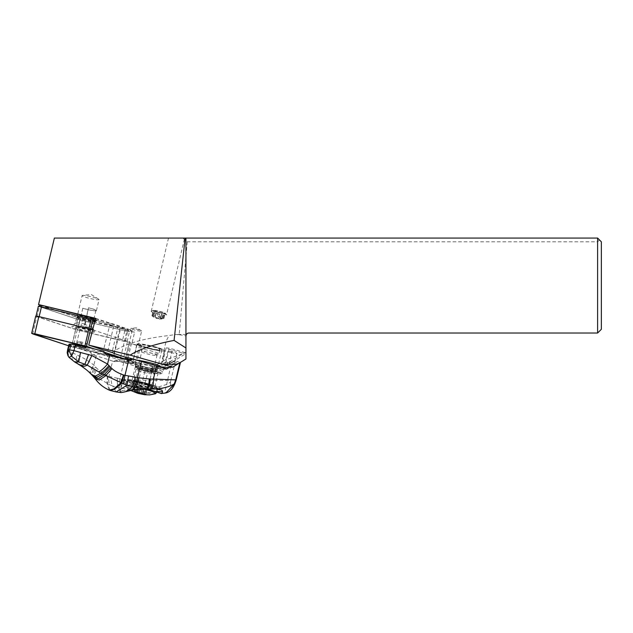 <?xml version="1.0" encoding="UTF-8"?>
<svg xmlns="http://www.w3.org/2000/svg" width="633" height="633" viewBox="0 0 633 633"><rect width="100%" height="100%" fill="white"/><g stroke="black" fill="none" stroke-linecap="round" stroke-linejoin="round"><path stroke-width="0.47" stroke-dasharray="3.17 2.37" d="M127.352 342.113L123.3 359.322L126.434 359.71L68.625 345.784L73.159 347.208L77.21 329.999L130.485 342.5L92.663 329.809M94.586 348.997L103.844 352.059L94.586 348.997M85.471 348.348A7.121 0.807 -166.7 0 0 85.977 348.174A7.121 0.807 -166.7 0 0 80.454 346.053A7.121 0.807 -166.7 0 0 72.613 344.74A7.121 0.807 -166.7 0 0 72.115 344.914A7.121 0.807 -166.7 0 0 77.63 347.026A7.121 0.807 -166.7 0 0 85.471 348.348M35.701 316.168L77.21 329.999M76.664 327.53A7.121 0.807 13.3 0 1 84.505 328.851A7.121 0.807 13.3 0 1 90.028 330.964A7.121 0.807 13.3 0 1 89.522 331.138A7.121 0.807 13.3 0 1 81.681 329.825A7.121 0.807 13.3 0 1 76.166 327.704A7.121 0.807 13.3 0 1 76.664 327.53M182.842 238.071L187.249 241.814L597.615 241.814L597.615 333.021L601.35 329.287L601.35 241.814L597.615 238.071L54.209 238.071M184.622 238.071L168.497 238.071L184.622 238.071L166.503 315.036A7.849 0.894 -166.7 0 0 166.471 314.925A7.849 0.894 -166.7 0 0 159.983 312.591A7.849 0.894 -166.7 0 0 151.77 311.246A7.849 0.894 -166.7 0 0 151.295 311.349A7.849 0.894 -166.7 0 0 151.216 311.436A7.849 0.894 -166.7 0 0 157.3 313.77A7.849 0.894 -166.7 0 0 165.949 315.226A7.849 0.894 -166.7 0 0 166.503 315.036M135.937 364.323L150.907 368.564L157.625 364.323L135.937 364.323L107.349 356.371L75.849 345.942L82.607 319.19L40.449 305.233M82.607 319.19L120.705 328.4L126.98 330.473A5.61 0.641 13.3 0 0 134.607 332.159L131.846 343.877A5.61 0.641 -166.7 0 0 137.583 344.914A14.203 1.614 -166.7 0 0 136.728 345.246A14.203 1.614 -166.7 0 0 136.728 345.325L131.395 343.83L128.119 357.748M95.615 318.344L110.277 323.194A5.61 0.641 13.3 0 1 114.138 324.238L118.347 325.639A5.61 0.641 13.3 0 1 120.302 326.517L132.226 330.466A5.61 0.641 -166.7 0 0 130.24 330.489L130.24 330.489A5.61 0.641 -166.7 0 0 134.607 332.159M40.552 305.169L80.557 318.423L128.024 329.54L95.528 318.66M162.808 367.789L185.944 353.625L185.944 358.998M162.214 367.828A4.811 0.546 -166.7 0 0 161.462 367.876L165.395 364.608L182.446 353.855L182.715 353.119L169.011 349.274A4.811 0.546 13.3 0 1 166.075 348.055A4.811 0.546 13.3 0 1 166.091 348.031A4.811 0.546 13.3 0 1 172.516 349.044L185.944 352.81L184.061 353.246L185.944 352.534L185.944 353.119M75.849 345.942L113.948 355.153L120.642 357.368A5.61 0.641 -166.7 0 0 126.64 358.84M150.907 368.564L161.462 367.876M129.013 359.346L133.152 360.509A14.203 1.614 -166.7 0 0 146.073 365.13A14.203 1.614 -166.7 0 0 160.647 367.108M133.152 360.509L133.428 359.33M133.468 359.18L136.728 345.325M137.583 344.914L137.836 343.83A5.61 0.641 -166.7 0 0 138.2 343.83A5.61 0.641 -166.7 0 0 138.461 343.798A14.203 1.614 13.3 0 1 154.191 346.591A14.203 1.614 13.3 0 1 164.643 350.674A14.203 1.614 13.3 0 1 150.44 348.989A14.203 1.614 13.3 0 1 136.989 344.162A14.203 1.614 13.3 0 1 137.836 343.83M138.461 343.798L138.208 344.882A5.61 0.641 -166.7 0 0 138.398 344.771L141.634 331.035A5.61 0.641 13.3 0 1 136.032 330.371A5.61 0.641 13.3 0 1 130.714 328.464L130.24 330.489M138.398 344.771A5.61 0.641 -166.7 0 0 136.934 343.972L140.811 345.056A14.203 1.614 -166.7 0 0 138.208 344.882M140.811 345.056L137.242 360.24M131.395 343.83A5.61 0.641 -166.7 0 0 131.846 343.877M130.714 328.464A5.61 0.641 13.3 0 1 131.039 328.337A5.61 0.641 13.3 0 1 136.317 329.128A5.61 0.641 13.3 0 1 141.404 330.774A5.61 0.641 13.3 0 1 141.634 331.035M132.226 330.466L125.651 357.329M133.357 359.156L136.934 343.972M114.003 353.475L120.302 326.517M110.277 323.194L103.503 350.002M155.86 347.066A14.021 1.59 -166.7 0 0 138.231 343.838A14.021 1.59 -166.7 0 0 137.108 344.186A14.021 1.59 -166.7 0 0 145.645 347.731A14.021 1.59 -166.7 0 0 164.398 350.611A14.021 1.59 -166.7 0 0 155.86 347.066M163.852 367.718L163.907 367.567C163.963 366.483 161.288 367.187 155.876 369.68L154.776 369.814A14.203 1.654 13.6 0 1 144.261 367.298A14.203 1.654 13.6 0 1 142.077 366.642L141.246 366.404C135.715 364.766 132.875 363.556 132.732 362.764C134.766 361.965 141.009 362.954 151.461 365.739L152.316 365.993A14.203 1.654 13.6 0 1 154.61 366.626A14.203 1.654 13.6 0 1 162.119 369.332L163.662 368.058M116.061 391.938L112.793 386.106L118.553 387.641C117.453 385.37 117.113 382.245 117.532 378.265L119.827 378.748A131.189 122.129 86.2 0 0 121.204 378.993A100.9 93.937 86.3 0 0 132.25 380.204A45.37 42.237 86.2 0 0 133.001 380.235A44.255 41.2 86.3 0 0 135.699 380.211L138.896 367.053A37.379 4.344 -166.4 0 0 150.298 370.099L155.876 369.68L151.192 369.989L165.791 362.171A37.379 4.344 -166.4 0 0 171.408 363.239A7.477 0.87 -166.4 0 0 174.89 363.603L170.712 380.797A7.477 0.87 13.6 0 1 167.231 380.425L135.699 380.211A11.212 4.091 -92.5 0 0 138.208 389.793L151.675 390.569L156.628 392.025M138.896 367.053L123.736 362.669A37.379 4.344 -166.4 0 1 115.744 360.209L119.985 359.932A5.61 0.649 -166.4 0 1 124.519 360.604L123.926 362.155L130.564 363.666L131.15 362.108L124.519 360.604M128.127 359.916A1.867 1.741 -93.7 0 1 126.774 360.77L127.945 359.528A5.61 0.649 -166.4 0 0 129.251 360.296L134.014 362.211L131.15 362.108M152.316 365.993L152.102 368.485A14.021 1.59 13.3 0 1 159.437 371.682A14.021 1.59 13.3 0 1 141.887 369.134L142.077 366.642M166.447 368.992L162.119 369.332L166.598 369.039M152.102 368.485L141.104 366.175L140.597 365.407L141.088 363.611C137.472 363.01 135.533 362.931 135.272 363.382L135.779 363.951L135.415 366.531A11.402 1.298 -166.7 0 0 141.634 368.738A11.402 1.298 -166.7 0 0 156.889 371.08A11.402 1.298 -166.7 0 0 149.942 368.2A11.402 1.298 -166.7 0 0 141.104 366.175M136.166 365.906L143.992 368.113A9.906 1.155 13.6 0 1 148.462 369.268L152.165 370.337A9.906 1.155 13.6 0 1 158.179 372.908A9.906 1.155 13.6 0 1 144.949 370.811L141.238 369.735A9.906 1.155 13.6 0 1 137.567 368.533L135.391 366.736L136.166 365.906M135.415 366.531L141.887 369.134M137.741 384.16L139.83 384.777L137.741 384.16L141.238 369.735M144.751 383.638L147.046 384.302L144.751 383.638A9.906 1.155 -166.4 0 0 131.719 381.596A9.906 1.155 -166.4 0 0 137.535 384.112M143.992 393.948L145.337 389.248C145.028 388.385 145.463 388.361 146.642 389.16L146.35 388.852C145.02 387.887 144.308 387.61 144.205 388.021L142.947 393.307M137.59 392.088L138.849 386.747L144.205 388.021L142.947 393.362L144.205 388.037M138.849 386.747L137.147 386.723M134.671 391.946L135.929 386.605C134.9 386.961 134.995 387.064 136.214 386.913C137.82 386.716 138.532 386.992 138.358 387.744L137.361 391.993L138.405 387.618L138.928 388.401A12.438 4.312 105.7 0 1 140.202 387.198A12.438 4.312 105.7 0 1 141.578 386.636M147.149 389.501A12.438 12.438 0 0 0 137.25 386.32L135.929 386.605C134.9 386.961 134.995 387.064 136.214 386.913L135.011 392.033M142.742 393.156L143.715 389.018L138.928 388.401M143.715 389.018L145.273 389.643L145.337 389.248L144.079 394.588M145.273 389.643L145.337 389.248M153.55 373.992A9.345 1.06 -166.7 0 0 154.207 373.763A9.345 1.06 -166.7 0 0 152.782 372.813A9.345 1.06 -166.7 0 0 137.717 369.268A9.345 1.06 -166.7 0 0 136.673 369.253A9.345 1.06 -166.7 0 0 136.016 369.482A9.345 1.06 -166.7 0 0 143.256 372.259A9.345 1.06 -166.7 0 0 153.55 373.992M158.234 354.108A9.345 1.06 13.3 0 1 157.19 354.092A9.345 1.06 13.3 0 1 142.124 350.547A9.345 1.06 13.3 0 1 140.7 349.598A9.345 1.06 13.3 0 1 141.357 349.369A9.345 1.06 13.3 0 1 151.651 351.101A9.345 1.06 13.3 0 1 158.891 353.879A9.345 1.06 13.3 0 1 158.234 354.108M159.255 349.78A9.345 1.06 -166.7 0 0 159.912 349.558A9.345 1.06 -166.7 0 0 152.664 346.773A9.345 1.06 -166.7 0 0 142.378 345.048A9.345 1.06 -166.7 0 0 141.713 345.27A9.345 1.06 -166.7 0 0 148.961 348.055A9.345 1.06 -166.7 0 0 159.255 349.78M146.603 347.667A11.402 1.298 13.3 0 1 139.656 344.787A11.402 1.298 13.3 0 1 154.903 347.129A11.402 1.298 13.3 0 1 161.85 350.009A11.402 1.298 13.3 0 1 146.603 347.667M135.779 363.951A14.203 1.654 13.6 0 1 135.628 363.611A14.203 1.654 13.6 0 1 141.088 363.611M147.046 384.302L148.66 384.769A9.906 1.155 -166.4 0 1 154.681 387.341A9.906 1.155 -166.4 0 1 141.444 385.244L139.83 384.777M130.54 389.667L121.813 388.33L122.343 390.798L133.231 389.738L134.101 386.177A18.689 2.176 13.6 0 1 134.022 386.162A18.689 2.176 13.6 0 1 122.747 381.327A18.689 2.176 13.6 0 1 147.718 385.291A1.867 0.649 -73.9 0 0 147.552 383.543A1.867 0.649 -73.9 0 0 147.473 383.535L151.176 384.603A16.822 1.954 13.6 0 1 151.247 384.627A16.822 1.954 13.6 0 1 159.595 389.406M122.343 390.798L120.207 391.993L118.553 387.641L121.813 388.33C120.879 386.17 120.674 383.06 121.204 378.993M120.571 392.547L120.207 391.993M156.778 391.384A18.689 2.176 13.6 0 1 151.675 390.561A18.689 2.176 13.6 0 1 137.804 387.254L137.179 389.817A53.963 50.244 -93.7 0 1 134.9 389.809A55.087 51.281 -93.8 0 1 133.982 389.778L133.231 389.738M137.179 389.817L138.2 389.793M142.235 389.809L155.322 387.902L166.653 384.46L165.015 391.02L165.838 392.951M170.712 380.797L170.546 382.142L166.653 384.46L171.408 363.239M170.546 382.142C170.34 389.168 171.859 389.073 175.112 381.849L179.772 363.287A7.477 0.87 -166.4 0 0 180.294 363.105M179.883 362.685A37.379 4.344 -166.4 0 0 177.414 361.411L173.213 361.688A4.676 0.546 13.6 0 1 174.795 362.503A4.676 0.546 13.6 0 1 169.992 361.894L165.791 362.171M179.772 363.287L174.89 363.603M123.736 362.669L119.827 378.748A11.212 3.98 -79.4 0 0 120.317 388.013M67.921 355.596L68.451 356.506L68.475 350.967L78.919 355.841C83.366 357.835 88.216 360.818 93.47 364.774L97.395 368.936L107.278 375.773L111.376 376.959C110.91 380.631 111.384 383.685 112.793 386.106L109.92 384.919C108.726 382.49 108.385 379.634 108.908 376.358L112.611 361.095A37.379 4.344 -166.4 0 0 113.813 361.514L114.296 361.578M117.865 361.245A1.867 1.741 86.3 0 0 118.418 361.308L123.902 362.139A7.477 0.87 13.6 0 0 117.865 361.245L113.813 361.514L115.744 360.209M117.532 378.265L111.376 376.959M112.611 361.095A56.076 6.52 -166.4 0 0 96.588 356.031A56.076 6.52 13.6 0 0 96.121 355.896A56.076 6.52 13.6 0 1 95.654 355.762A56.076 6.52 -166.4 0 1 91.714 354.599L90.527 352.304L103.883 351.434M68.989 344.289A6.726 0.783 -166.4 0 0 69.939 344.961A56.076 6.52 -166.4 0 0 90.527 352.304M177.414 361.411L169.549 367.346M173.213 361.688L171.606 362.733C167.278 365.296 164.857 366.38 164.335 365.969L169.992 361.894M170.744 352.494A4.676 0.546 -166.4 0 0 176.987 353.483A4.676 0.546 -166.4 0 0 174.146 352.272A4.676 0.546 -166.4 0 0 167.903 351.275A4.676 0.546 -166.4 0 0 170.744 352.494M133.579 361.949A1.867 1.377 111 0 1 131.759 363.571A1.867 1.741 86.3 0 0 133.879 362.258M132.661 362.337A1.867 1.741 -93.7 0 1 131.102 363.714L131.102 363.714A1.867 1.741 -93.7 0 1 130.54 363.651A1.867 1.867 0 0 0 131.102 363.714L132.313 363.635M93.043 376.239L91.88 374.253L109.92 384.919M96.121 355.896L93.89 365.099C91.097 368.683 89.807 371.191 90.028 372.623L91.88 374.253C91.817 372.584 93.051 370.147 95.567 366.95M95.433 379.096L94.19 376.002C94.23 374.214 95.298 371.864 97.395 368.936M90.028 372.623L80.051 365.241C77.986 363.556 77.614 360.422 78.919 355.841M71.798 352.747C71.102 357.02 71.948 360.035 74.354 361.783L68.957 357.289M75.319 362.329L74.631 361.941M85.186 345.737L85.795 343.213L81.942 342.097L80.882 346.291L83.888 347.161L85.186 345.737A6.726 0.783 13.6 0 1 86.325 346.488A6.726 0.783 13.6 0 1 86.27 346.56A6.726 0.783 13.6 0 1 85.851 346.655A6.726 0.783 13.6 0 1 81.095 346.006L78.983 347.47L75.2 345.942M81.942 342.097L80.518 341.828L79.536 345.04L78.231 345.745M80.518 341.828L77.25 342.042L76.379 345.246L74.623 345.879L77.685 345.681L83.888 347.145A7.113 0.831 13.6 0 1 85.764 348.561A7.113 0.831 13.6 0 1 78.983 347.47M85.795 343.213A6.726 0.783 -166.4 0 1 86.943 343.964A6.726 0.783 -166.4 0 1 81.712 343.482L77.851 342.366L77.068 345.61L75.976 346.599M77.25 342.042L77.851 342.366M81.712 343.482L81.095 346.006M113.948 355.153L120.705 328.4M187.249 241.814L179.202 334.754L175.729 334.422L169.454 335.49C139.197 338.797 118.498 345.76 107.349 356.371M157.625 364.323L163.219 360.755C163.836 347.952 165.917 339.533 169.454 335.49M163.219 360.755L182.446 353.855M182.715 353.119L184.061 353.246M185.944 353.625L185.944 352.81M185.944 352.534L185.944 336.012C186.442 333.9 186.442 333.884 185.944 335.981A2.991 2.991 0 0 1 188.935 333.021L597.615 333.021M179.202 334.754A39.626 29.909 180 0 1 185.944 335.981M599.483 239.939L597.615 241.814M80.106 320.021A4.115 0.467 13.3 0 1 77.867 319.396L39.665 306.744L38.763 306.261L41.485 306.625L92.703 319.056L127.692 330.64A4.115 0.467 13.3 0 1 129.132 331.304A4.115 0.467 13.3 0 1 124.836 330.83L80.106 320.021L80.557 318.423M38.376 306.206L77.637 319.372A4.486 0.506 -166.7 0 0 78.777 319.72A4.486 0.506 -166.7 0 0 80.075 320.053L124.804 330.861A4.486 0.506 -166.7 0 0 129.512 331.447A4.486 0.506 -166.7 0 0 127.921 330.663L95.227 319.839M39.151 316.642L89.807 328.899L125.556 340.712A4.486 0.506 13.3 0 1 127.146 341.504A4.486 0.506 13.3 0 1 122.438 340.918L77.709 330.109A4.486 0.506 13.3 0 1 76.411 329.769A4.486 0.506 13.3 0 1 75.272 329.421L37.07 316.777L36.01 316.255L39.151 316.627M93.534 332.262A11.56 1.313 -166.7 0 0 94.341 331.898A11.56 1.313 -166.7 0 0 85.02 328.456A11.56 1.313 -166.7 0 0 72.653 326.406A11.56 1.313 -166.7 0 0 71.885 326.604A11.56 1.313 -166.7 0 0 80.438 330.03A11.56 1.313 -166.7 0 0 93.534 332.262M77.622 326.945A10.373 1.179 -166.7 0 0 92.932 329.975A10.373 1.179 -166.7 0 0 93.399 329.904A10.373 1.179 -166.7 0 0 93.66 329.643A10.373 1.179 -166.7 0 0 84.949 326.47L86.278 318.621A8.973 1.021 13.3 0 0 77.321 317.188A8.973 1.021 13.3 0 0 76.688 317.41L75.382 322.941A8.973 1.021 -166.7 0 0 78.706 324.563L77.819 327.372L78.927 324.943A8.134 0.926 -166.7 0 0 91.366 327.459A8.134 0.926 -166.7 0 0 91.935 327.261A8.134 0.926 -166.7 0 0 91.935 327.198A8.134 0.926 -166.7 0 0 84.561 324.571L84.537 326.937L84.949 326.47M84.972 324.151A8.973 1.021 -166.7 0 0 76.015 322.719A8.973 1.021 -166.7 0 0 75.422 322.877A8.973 1.021 -166.7 0 0 75.382 322.941M84.537 326.937A9.558 1.084 13.3 0 1 92.758 329.912A9.558 1.084 13.3 0 1 92.529 330.149A9.558 1.084 13.3 0 1 92.094 330.212A9.558 1.084 13.3 0 1 77.819 327.372M84.561 324.571L88.509 307.812A8.134 0.926 13.3 0 1 95.884 310.494A8.134 0.926 13.3 0 1 95.314 310.692A8.134 0.926 13.3 0 1 87.433 309.458A8.134 0.926 13.3 0 1 82.876 308.176L78.706 324.563M82.876 308.176L78.927 324.943M94.198 321.928A9.717 1.108 -166.7 0 0 94.792 321.801A9.717 1.108 -166.7 0 0 87.876 318.937A9.717 1.108 -166.7 0 0 76.64 316.998A9.717 1.108 -166.7 0 0 75.992 317.378A9.717 1.108 -166.7 0 0 84.023 320.266A9.717 1.108 -166.7 0 0 94.198 321.928M80.003 319.032A8.973 1.021 13.3 0 1 76.688 317.41M86.278 318.621L86.31 318.621A9.068 1.029 13.3 0 1 94.246 321.54A9.068 1.029 13.3 0 1 93.605 321.762A9.068 1.029 13.3 0 1 79.972 319.032M96.097 320.725A11.402 1.298 13.3 0 1 84.165 318.779A11.402 1.298 13.3 0 1 74.741 315.384A11.402 1.298 13.3 0 1 75.509 314.949A11.402 1.298 13.3 0 1 88.683 317.22A11.402 1.298 13.3 0 1 96.794 320.583A11.402 1.298 13.3 0 1 96.097 320.725M80.351 317.402A9.068 1.029 -166.7 0 0 93.985 320.14A9.068 1.029 -166.7 0 0 94.626 319.918A9.068 1.029 -166.7 0 0 91.255 318.272A9.068 1.029 -166.7 0 0 86.697 316.991L86.555 316.998A8.688 0.989 -166.7 0 0 77.345 315.843A8.688 0.989 -166.7 0 0 80.494 317.394M88.509 307.812L86.555 316.998M86.31 318.621L86.697 316.991M82.662 308.192A8.688 0.989 -166.7 0 0 91.524 310.376A8.688 0.989 -166.7 0 0 96.43 310.621A8.688 0.989 -166.7 0 0 88.723 307.796M96.43 310.621L99.033 299.583A8.688 0.989 13.3 0 1 90.345 298.554A8.688 0.989 13.3 0 1 82.108 295.603L77.345 315.843M82.108 295.603A8.688 0.989 13.3 0 1 82.607 295.397A8.688 0.989 13.3 0 1 90.796 296.632A8.688 0.989 13.3 0 1 98.669 299.18A8.688 0.989 13.3 0 1 99.033 299.583M168.497 238.071L151.216 311.436M153.249 310.312A6.544 0.744 -166.7 0 0 152.854 310.399A6.544 0.744 -166.7 0 0 157.506 312.33A6.544 0.744 -166.7 0 0 165.063 313.628A6.544 0.744 -166.7 0 0 165.506 313.382A6.544 0.744 -166.7 0 0 160.094 311.436A6.544 0.744 -166.7 0 0 153.249 310.312M163.219 313.438L153.154 310.661L155.093 310.51L162.088 312.101L165.166 313.288L163.219 313.438M160.814 317.505L162.088 312.101L160.806 317.544L160.236 316.888L155.449 316.263L156.723 310.835M155.307 310.779L153.827 316.041C154.143 316.896 153.708 316.927 152.521 316.128L152.814 316.437C154.136 317.394 154.856 317.671 154.958 317.26L156.232 311.832L154.958 317.26L160.315 318.541L161.589 313.113M162.016 318.565L160.315 318.541M162.064 312.14L160.806 317.544C160.632 318.296 161.352 318.573 162.95 318.367L163.884 318.446L161.913 318.969A12.438 12.438 0 0 1 157.055 318.589A12.438 4.312 -74.3 0 0 157.585 318.644A12.438 4.312 -74.3 0 0 160.236 316.888M153.89 315.638L155.449 316.263M156.256 311.808L154.958 317.26M123.3 359.322L73.159 347.208M75.588 329.54L71.537 346.749M125.809 357.352L129.425 341.978M32.71 333.9L36.761 316.69M168.9 364.379L172.516 349.044M169.011 349.274L165.395 364.608M118.347 325.639L112.017 352.534M107.8 351.141L114.138 324.238M141.642 368.446A14.203 1.654 -166.4 0 0 143.818 369.102A14.203 1.654 -166.4 0 0 143.897 369.126A14.203 1.654 -166.4 0 0 162.8 372.125A14.203 1.654 -166.4 0 0 154.167 368.43A14.203 1.654 -166.4 0 0 154.096 368.414A14.203 1.654 -166.4 0 0 151.88 367.797M140.597 365.407A14.203 1.654 -166.4 0 0 136.19 365.067A14.203 1.654 -166.4 0 0 135.193 365.415A14.203 1.654 -166.4 0 0 135.327 365.747M137.567 368.533A12.336 1.432 -166.4 0 0 144.126 370.883A12.336 1.432 -166.4 0 0 159.69 373.786A12.336 1.432 -166.4 0 0 153.051 370.281A12.336 1.432 -166.4 0 0 152.988 370.265A12.336 1.432 -166.4 0 0 143.992 368.113M144.957 383.685L148.462 369.268M151.524 386.929A10.468 1.187 13.3 0 1 138.247 384.5A10.468 1.187 13.3 0 1 132.685 381.62A10.468 1.187 13.3 0 1 132.74 381.62A10.468 1.187 13.3 0 1 146.017 384.049A10.468 1.187 13.3 0 1 151.588 386.929A10.468 1.187 13.3 0 1 151.524 386.929M150.828 385.56A9.345 1.06 13.3 0 1 150.773 385.56A9.345 1.06 13.3 0 1 140.463 383.812A9.345 1.06 13.3 0 1 133.294 381.05A9.345 1.06 13.3 0 1 133.951 380.821A9.345 1.06 13.3 0 1 134.006 380.821A9.345 1.06 13.3 0 1 144.308 382.569A9.345 1.06 13.3 0 1 151.485 385.331A9.345 1.06 13.3 0 1 150.828 385.56M155.512 388.013A14.765 1.677 -166.7 0 0 147.449 383.907A14.765 1.677 -166.7 0 0 128.8 380.536A14.765 1.677 -166.7 0 0 128.752 380.536A14.765 1.677 -166.7 0 0 136.815 384.642A14.765 1.677 -166.7 0 0 155.465 388.013A14.765 1.677 -166.7 0 0 155.512 388.013M127.534 381.335A15.888 1.804 -166.7 0 0 126.41 381.715A15.888 1.804 -166.7 0 0 138.73 386.447A15.888 1.804 -166.7 0 0 156.224 389.382A15.888 1.804 -166.7 0 0 157.34 389.002A15.888 1.804 -166.7 0 0 145.028 384.271A15.888 1.804 -166.7 0 0 127.534 381.335M156.462 392.745A15.888 1.804 13.3 0 1 155.338 393.133A15.888 1.804 13.3 0 1 137.844 390.189A15.888 1.804 13.3 0 1 125.532 385.465A15.888 1.804 13.3 0 1 126.647 385.078A15.888 1.804 13.3 0 1 147.291 388.876M155.401 393.797L155.401 393.797A15.358 1.749 13.3 0 1 154.721 393.916A15.358 1.749 13.3 0 1 154.65 393.916A15.358 1.749 13.3 0 1 139.094 391.416A15.358 1.749 13.3 0 1 126.007 386.874A15.358 1.749 13.3 0 1 126.837 386.138A15.358 1.749 13.3 0 1 126.909 386.13A15.358 1.749 13.3 0 1 143.145 388.804M145.092 394.193L146.35 388.852M146.642 389.16L145.44 394.256M141.04 392.832L142.298 387.483M136.008 391.7L137.234 386.518M139.252 392.602L140.265 388.274M157.324 389.089L157.34 389.002C158.147 387.744 155.291 386.17 148.771 384.278C139.909 381.802 133.144 380.544 128.467 380.496L126.41 381.715L125.532 385.465L126.007 386.874L130.738 390.466M152.616 371.84A7.849 0.894 13.3 0 1 143.976 370.384A7.849 0.894 13.3 0 1 137.891 368.05A7.849 0.894 13.3 0 1 138.437 367.86A7.849 0.894 13.3 0 1 147.085 369.316A7.849 0.894 13.3 0 1 153.17 371.65A7.849 0.894 13.3 0 1 152.616 371.84M156.47 355.501A7.849 0.894 -166.7 0 0 157.016 355.311A7.849 0.894 -166.7 0 0 150.931 352.977A7.849 0.894 -166.7 0 0 142.29 351.521A7.849 0.894 -166.7 0 0 141.737 351.711A7.849 0.894 -166.7 0 0 147.821 354.045A7.849 0.894 -166.7 0 0 156.47 355.501M147.473 383.535A16.822 1.954 13.6 0 0 126.196 379.547A16.822 1.954 13.6 0 0 135.153 384.31A16.822 1.954 13.6 0 0 135.217 384.334L138.92 385.402A16.822 1.954 13.6 0 0 157.277 389.271M135.217 384.334A1.867 0.649 -73.9 0 0 134.101 386.177L137.804 387.254A1.867 0.649 106.1 0 1 138.92 385.402M151.176 384.603A1.867 0.649 106.1 0 1 151.263 384.619A1.867 0.649 106.1 0 1 151.422 386.367A18.689 2.176 13.6 0 1 151.493 386.391A18.689 2.176 13.6 0 1 161.32 389.928A18.689 2.176 13.6 0 1 162.776 391.218A18.689 2.176 13.6 0 1 162.546 391.463M146.856 388.852L147.718 385.291L151.422 386.367L150.796 388.931M120.175 392.033L118.458 387.625C117.303 385.394 116.963 382.269 117.422 378.241M133.982 389.778C132.756 387.602 132.178 384.413 132.25 380.204M134.9 389.809A11.212 4.075 91.6 0 1 133.001 380.235M175.08 383.194L175.112 381.849M175.594 380.496A7.477 0.87 -166.4 0 0 176.116 380.306M130.263 360.446L126.22 360.707A7.477 0.87 13.6 0 0 127.431 361.91A1.867 1.377 -69 0 0 129.251 360.296M123.926 362.155L130.564 363.666L131.759 363.571L127.431 361.91M91.714 354.599L105.197 353.72M130.865 360.501L126.774 360.77A1.867 1.741 -93.7 0 1 126.22 360.707M114.336 361.578L118.418 361.308A1.867 1.741 86.3 0 0 119.985 359.932M110.039 390.419L107.713 383.709L107.8 376.002M94.262 377.656L93.019 375.163C92.94 373.47 94.08 371.057 96.445 367.923M107.278 375.773L107.017 383.329L109.2 390.094M91.817 374.894L90.669 373.193C90.487 371.658 91.761 369.174 94.475 365.739M78.5 364.268C76.261 362.598 75.754 359.481 76.973 354.939M67.525 350.294A6.726 0.783 13.6 0 0 68.475 350.967L69.939 344.961M79.536 345.04L84.387 346.283M76.64 344.566L79.908 344.36M80.304 346.544L76.379 345.246M79.94 346.979A6.377 0.744 -166.4 0 0 85.241 347.77A6.377 0.744 -166.4 0 0 85.692 347.604A6.377 0.744 -166.4 0 0 84.11 346.71M141.444 385.244L144.949 370.811M152.165 370.337L148.66 384.769M120.642 357.368L126.98 330.473M79.133 318.027L77.867 319.396M39.665 306.744L40.931 305.383M127.692 330.64L127.106 329.113M125.287 329.231L124.836 330.83M125.556 340.712L127.921 330.663M124.804 330.861L122.438 340.918M77.709 330.109L80.075 320.053M77.637 319.372L75.272 329.421M37.07 316.777L39.436 306.728M158.147 312.37L156.865 317.798M161.929 318.763L163.211 313.335M163.235 318.684L164.517 313.248M162.95 318.367L164.224 312.939M158.899 317.006L160.173 311.578M153.827 316.041L155.109 310.613M152.521 316.128L153.803 310.692M152.814 316.437L154.096 311.009M155.702 317.18A12.438 4.312 -74.3 0 0 157.055 318.589A12.438 12.438 0 0 1 152.015 315.788M130.485 342.5L126.948 357.526M72.115 344.914L76.166 327.704M85.977 348.174L90.028 330.964M161.439 367.757L166.075 348.055M136.989 344.162L136.728 345.246M164.643 350.674L160.806 366.942M141.404 330.774L136.641 327.775L131.039 328.337M137.108 344.186L133.571 359.212M133.531 359.354L132.708 362.859M164.398 350.611L160.632 366.586M160.521 367.069L159.437 371.682M163.907 367.567L162.8 372.125L161.462 373.605C160.513 373.66 161.589 374.514 152.688 372.964C144.063 371.183 138.461 369.371 135.866 367.528L135.193 365.415L135.628 363.611M135.399 366.436L131.719 381.596M136.016 369.482L133.009 381.659C136.665 381.042 154.492 386.462 151.667 386.138L154.207 373.763M146.033 394.541L147.236 389.437M135.889 391.787L137.108 386.613M137.092 393.093L138.342 387.784M144.174 394.628L145.384 389.485M136.253 391.7L137.511 386.344M134.03 391.859L135.193 386.929M142.124 350.547L141.278 350.128L141.737 351.711L137.891 368.05L136.775 369.261L137.717 369.268M152.782 372.813L153.629 373.233L153.17 371.65L157.016 355.311L158.131 354.1L157.19 354.092M159.912 349.558L158.891 353.879M161.85 350.009L156.889 371.08M139.656 344.787L135.272 363.397M141.713 345.27L140.7 349.598M120.112 392.183L122.747 381.327C122.929 379.982 124.242 379.357 126.679 379.468C132.123 379.8 139.078 381.153 147.552 383.543L151.263 384.619C156.802 386.162 160.426 387.641 162.119 389.066L162.523 392.246M162.333 369.379L166.89 369.079M150.678 370.139L155.235 369.838M176.987 353.483L174.795 362.503M167.903 351.275L164.335 365.969M132.329 363.635A1.867 1.867 0 0 0 134.014 362.211M80.897 346.291L77.835 345.721M75.169 345.942L78.255 345.745M83.88 347.153L85.827 348.015L86.27 346.56M86.943 343.964L86.325 346.488M158.179 372.908L154.681 387.341M186.403 334.422L175.705 334.422M128.024 329.54L129.132 331.304M127.146 341.504L129.512 331.447M75.422 322.877L71.885 326.604M92.529 330.149L93.399 329.904M75.992 317.378L74.741 315.384M94.792 321.801L96.794 320.583M93.66 329.643L94.341 331.898M91.935 327.198L92.758 329.912M95.884 310.494L91.935 327.261M98.669 299.18L91.287 294.535L82.607 295.397M94.626 319.918L94.246 321.54M152.854 310.399L151.295 311.349M165.506 313.382L166.471 314.925M162.056 318.676L163.298 313.406M161.652 318.945L163.013 313.169M163.947 318.478L165.166 313.288M153.779 315.804L155.022 310.534M151.928 315.843L153.154 310.661"/><path stroke-width="0.95" d="M125.374 359.188L103.844 352.059L125.832 359.346L125.374 359.188L125.809 357.352M86.555 346.338L94.586 348.997L85.787 346.101L86.555 346.338L90.606 329.128L38.842 316.555L35.701 316.168L31.65 333.369L85.787 346.101L84.925 345.879L88.976 328.669M38.842 316.555L34.791 333.765L32.71 333.9L68.625 345.784L31.65 333.369M92.663 329.809L90.606 329.128M54.367 238.071L38.542 304.6L54.367 238.071L597.615 238.071L597.615 333.021L188.935 333.021A2.991 2.991 0 0 0 185.944 336.012L185.944 238.071M40.449 305.233L38.542 304.6M160.647 367.108A14.203 1.614 -166.7 0 0 160.806 366.942A14.203 1.614 -166.7 0 0 152.474 363.437A14.203 1.614 -166.7 0 0 137.242 360.24L133.357 359.156A5.61 0.641 -166.7 0 0 125.651 357.329L114.003 353.475A5.61 0.641 -166.7 0 0 112.017 352.534L107.8 351.141A5.61 0.641 -166.7 0 0 103.503 350.002L88.731 345.104L95.615 318.344L38.708 304.592M95.528 318.66L41.715 305.328L40.552 305.169L38.961 306.135M88.731 345.104L130.145 355.113C139.584 349.139 154.23 344.233 174.091 340.412L185.129 238.071M162.808 367.789L172.714 367.14L185.944 358.998L185.944 336.012C186.442 333.9 186.442 333.884 185.944 335.981M185.944 347.968L174.091 340.412M172.714 367.14L130.145 355.113M126.64 358.84A5.61 0.641 -166.7 0 0 127.819 359.014L129.013 359.346M128.119 357.748L127.819 359.014M169.549 367.346L166.598 369.039A37.379 4.344 -166.4 0 0 156.596 365.906L141.436 361.522A37.379 4.344 -166.4 0 0 132.582 359.109L128.341 359.386A5.61 0.649 -166.4 0 0 127.945 359.528L127.834 359.845M142.457 394.359L134.109 391.827L137.59 392.088L145.092 394.193C146.239 394.422 146.334 394.525 145.384 394.501L142.457 394.359L142.742 393.156M135.976 392.159L135.897 391.748M145.092 394.193C146.239 394.422 146.334 394.525 145.384 394.501L145.44 394.256M156.628 392.025L161.273 393.528L162.42 392.571L162.357 390.933L161.304 389.975L155.251 388.971L143.992 388.789L132.052 390.181L135.494 387.412L143.992 388.789M110.933 367.575L112.001 368.588L105.482 375.891L99.31 380.029L95.433 379.096L94.262 377.656L98.068 378.7L103.828 375.084L110.933 367.575L108.955 365.558C106.13 368.936 103.361 371.5 100.663 373.241L126.916 385.339L128.523 375.955L135.248 377.133C134.71 381.169 133.792 384.381 132.495 386.763L125.738 391.661C121.615 392.713 119.764 392.84 120.175 392.033M125.959 391.605L132.052 390.181M155.251 388.971C162.887 388.52 169.217 386.85 174.233 383.962L175.705 379.887L153.4 379.072C153.534 383.305 152.988 386.589 151.778 388.923M165.838 392.951L175.072 383.218C172.856 388.844 169.779 392.096 165.838 392.951L161.099 393.552M156.596 365.906L153.4 379.072L150.156 379.064C149.966 383.297 149.19 386.573 147.821 388.899M120.571 392.547L116.061 391.938L126.916 385.339L135.494 387.412C137.076 385.101 138.184 381.905 138.817 377.83L150.156 379.064M180.294 363.105A7.477 0.87 -166.4 0 0 179.883 362.685L175.705 379.887A7.477 0.87 -166.4 0 1 176.116 380.306L180.294 363.105M130.873 360.501L130.263 360.446A37.379 4.344 -166.4 0 0 128.681 360.05A56.076 6.52 -166.4 0 1 110.205 355.145A56.076 6.52 13.6 0 1 109.738 355.01A56.076 6.52 13.6 0 0 109.272 354.876A56.076 6.52 -166.4 0 0 105.197 353.72L103.883 351.434A56.076 6.52 -166.4 0 0 75.454 344.605A6.726 0.783 -166.4 0 0 71.046 344.028L69.464 344.13A6.726 0.783 -166.4 0 0 68.989 344.289L67.525 350.294A6.726 0.783 13.6 0 1 68 350.128L69.464 344.13M80.502 352.486L73.99 350.619L71.553 356.221L78.721 362.005L80.502 352.486L91.872 355.54L107.547 364.038L109.738 355.01M108.955 365.558L107.547 364.038C104.58 367.67 101.676 370.289 98.843 371.903L87.227 365.138C84.624 366.626 82.227 366.657 80.051 365.241L74.631 361.941L69.013 357.352L71.553 356.221L69.163 350.975L67.984 351.062L68 350.128M112.001 368.588C114.249 370.875 118.062 373.003 123.443 374.965L124.97 375.329L128.681 360.05M109.889 366.539L102.206 374.206L96.501 377.458L93.043 376.239L94.262 377.656M95.433 379.096C99.12 384.002 103.709 387.665 109.2 390.094L113.805 388.947L120.95 382.759L123.443 374.965M116.061 391.938L110.039 390.419L114.636 389.24L121.686 383.163L123.894 375.1M123.467 384.009L124.97 375.329L128.523 375.955M130.263 360.446L132.582 359.109M135.248 377.133L137.535 377.592C136.847 381.588 135.723 384.761 134.164 387.119M135.122 377.11C134.576 381.098 133.666 384.31 132.4 386.739L125.738 391.661M93.051 376.247L91.817 374.894L95.528 376.073L100.663 373.241L98.843 371.903M91.872 355.54L87.227 365.138L84.909 364.244C82.614 365.391 80.478 365.399 78.5 364.268L78.31 364.141M88.588 354.464L84.909 364.244L78.721 362.005L74.354 361.783M68.957 357.289L67.921 355.596C66.813 351.584 67.256 353 67.525 350.294M597.615 238.071L601.35 241.814L601.35 329.287L597.615 333.021M95.227 319.839L38.376 306.206L36.049 316.089M34.791 333.765L84.925 345.879M177.24 364.323L162.586 364.323M147.291 388.876A15.888 1.804 13.3 0 1 156.462 392.745L155.401 393.797A15.358 1.749 13.3 0 0 143.145 388.804M139.007 393.623L139.252 392.602M137.361 391.993L137.116 393.038L137.369 391.993M159.595 389.406A16.822 1.954 13.6 0 1 157.277 389.271M162.546 391.463A18.689 2.176 13.6 0 1 156.778 391.384M146.943 388.852C148.336 386.51 149.143 383.234 149.356 379.025M75.454 344.605L73.99 350.619A6.726 0.783 13.6 0 0 69.583 350.041L69.163 350.975M141.436 361.522L137.535 377.592L138.817 377.83M128.341 359.386A1.867 1.741 -93.7 0 1 128.127 359.916M69.583 350.041L71.046 344.028M67.984 351.062L67.913 355.588M41.715 305.328L41.493 306.586M91.287 318.621L91.508 317.362M92.117 317.537L92.679 319M41.517 306.594L39.151 316.627M88.944 328.662L91.31 318.621M92.932 319.079L90.566 329.113M126.948 357.526L126.481 359.512M160.632 366.586L160.521 367.069M157.324 389.089L156.462 392.745M138.2 393.417L144.696 394.723L149.72 394.889L155.401 393.797M143.873 394.454L143.992 393.948M137.717 393.283L130.738 390.466M175.08 383.194L176.116 380.306M109.2 390.094L110.039 390.419M91.817 374.894C88.849 371.982 87.671 370.337 80.162 365.312M75.319 362.329L79.679 365.012"/></g></svg>

